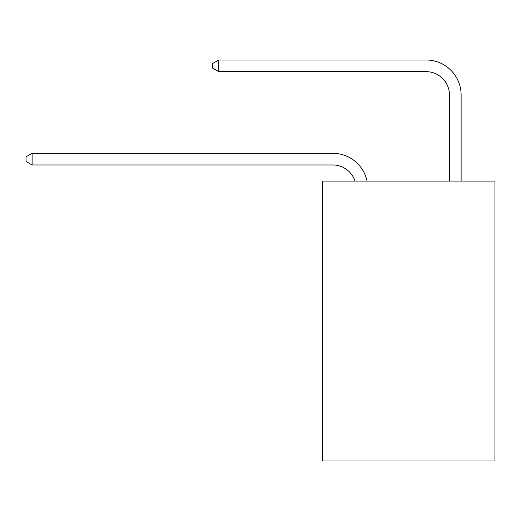 <?xml version="1.0" encoding="UTF-8"?>
<svg xmlns="http://www.w3.org/2000/svg" width="521" height="521" viewBox="0 0 521 521"><rect width="100%" height="100%" fill="white"/><g stroke="black" fill="none" stroke-linecap="round" stroke-linejoin="round"><path stroke-width="0.78" d="M494.95 181.067L494.95 461.007L322.323 461.007L322.323 181.067L494.95 181.067M332.815 164.968A23.328 23.328 -67.4 0 1 354.996 181.067A23.328 23.328 -32.1 0 0 332.815 164.968L32.113 164.968L26.05 161.471L26.05 156.808L32.113 153.304L332.815 153.304A34.992 34.992 112.6 0 1 367.058 181.067M449.46 181.067L449.46 94.985A23.328 23.328 38.2 0 0 426.132 71.657L218.742 71.657L212.679 68.16L212.679 63.49L218.742 59.993L426.132 59.993A34.992 34.992 66 0 1 461.124 94.985L461.124 181.067M449.46 94.985A23.328 23.328 -114 0 0 426.132 71.657A23.328 23.328 -114 0 1 449.46 94.985A23.328 23.328 -114 0 0 426.132 71.657A23.328 23.328 -114 0 1 449.46 94.985A23.328 23.328 -114 0 0 426.132 71.657A23.328 23.328 -114 0 1 449.46 94.985A23.328 23.328 -114 0 0 426.132 71.657A23.328 23.328 -114 0 1 449.46 94.985A23.328 23.328 -114 0 0 426.132 71.657A23.328 23.328 -114 0 1 449.46 94.985A23.328 23.328 -114 0 0 426.132 71.657A23.328 23.328 -114 0 1 449.46 94.985A23.328 23.328 -114 0 0 426.132 71.657A23.328 23.328 -114 0 1 449.46 94.985A23.328 23.328 -114 0 0 426.132 71.657A23.328 23.328 -114 0 1 449.46 94.985A23.328 23.328 -114 0 0 426.132 71.657A23.328 23.328 -114 0 1 449.46 94.985A23.328 23.328 -114 0 0 426.132 71.657A23.328 23.328 -114 0 1 449.46 94.985A23.328 23.328 -114 0 0 426.132 71.657A23.328 23.328 -114 0 1 449.46 94.985A23.328 23.328 -114 0 0 426.132 71.657A23.328 23.328 -114 0 1 449.46 94.985A23.328 23.328 -114 0 0 426.132 71.657A23.328 23.328 -114 0 1 449.46 94.985A23.328 23.328 -114 0 0 426.132 71.657A23.328 23.328 -114 0 1 449.46 94.985A23.328 23.328 -114 0 0 426.132 71.657A23.328 23.328 -114 0 1 449.46 94.985A23.328 23.328 -114 0 0 426.132 71.657A23.328 23.328 -114 0 1 449.46 94.985A23.328 23.328 -114 0 0 426.132 71.657A23.328 23.328 -114 0 1 449.46 94.985A23.328 23.328 -114 0 0 426.132 71.657A23.328 23.328 -114 0 1 449.46 94.985A23.328 23.328 -114 0 0 426.132 71.657A23.328 23.328 -114 0 1 449.46 94.985M32.113 153.304L32.113 164.968M218.742 59.993L218.742 71.657"/></g></svg>

